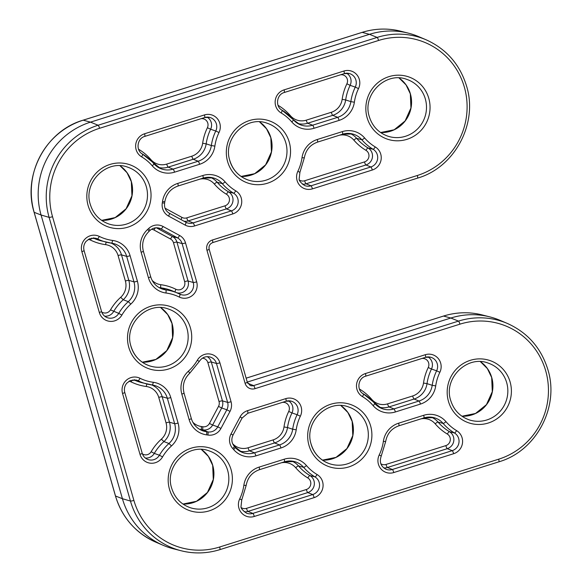 <?xml version="1.0" encoding="UTF-8"?>
<svg xmlns="http://www.w3.org/2000/svg" width="582" height="582" viewBox="0 0 582 582"><rect width="100%" height="100%" fill="white"/><g stroke="black" fill="none" stroke-linecap="round" stroke-linejoin="round"><path stroke-width="0.87" d="M83.051 120.219A2.975 0.56 -107.5 0 1 83.11 120.183A2.975 0.56 -107.5 0 1 83.175 120.183A73.849 71.862 108.7 0 0 34.156 212.314L41.075 215.013L122.416 498.709L130.455 501.058L49.106 217.362L41.075 215.013A74.445 72.452 -71.3 0 1 90.486 122.14L369.49 34.323A74.445 72.452 -71.3 0 1 408.528 33.196A74.445 72.452 -71.3 0 1 418.662 36.622L425.9 39.7A73.849 71.862 -71.3 0 0 377.129 37.423L369.49 34.323L362.179 32.366L83.175 120.183L90.486 122.14L98.125 125.232L377.129 37.423A2.975 0.56 72.5 0 1 378.584 40.471L99.573 128.287A70.866 68.967 108.7 0 0 52.533 216.7L133.882 500.396A70.866 68.967 108.7 0 0 219.647 547.007L498.65 459.198A70.866 68.967 108.7 0 0 545.69 370.778A70.866 68.967 108.7 0 0 459.926 324.167L255.032 388.652A8.228 8.01 -71.3 0 1 245.073 383.24L206.945 250.26A8.228 8.01 -71.3 0 1 212.408 239.995L417.301 175.502A70.866 68.967 108.7 0 0 464.341 87.089A70.866 68.967 108.7 0 0 378.584 40.471M247.699 383.218L253.585 385.597L458.478 321.111L450.839 318.019L247.255 382.09M219.647 547.007A2.975 0.56 -107.5 0 1 219.887 549.634A2.975 0.56 -107.5 0 1 219.821 549.634A73.849 71.862 -71.3 0 1 181.104 550.747L173.472 548.804A74.445 72.452 -71.3 0 1 163.338 545.378A74.445 72.452 -71.3 0 1 122.416 498.709L115.505 496.002A73.849 71.862 108.7 0 0 156.1 542.3L163.338 545.378M443.404 316.099A2.975 0.56 72.5 0 1 443.462 316.062C456.346 312.076 469.274 311.705 482.245 314.942A73.849 71.862 108.7 0 0 443.528 316.062L450.839 318.019A74.445 72.452 -71.3 0 1 489.869 316.892A74.445 72.452 -71.3 0 1 500.011 320.318L507.249 323.396A73.849 71.862 -71.3 0 0 458.478 321.111A2.975 0.56 -107.5 0 1 459.926 324.167M380.752 154.15A12.717 12.375 -71.3 0 1 372.305 170.017A2.975 0.56 -107.5 0 0 370.858 166.961A9.741 9.479 108.7 0 0 373.098 149.276A48.102 46.815 -71.3 0 1 361.778 139.724L356.686 138.356A48.488 47.186 108.7 0 0 368.093 147.988L373.098 149.276A2.975 0.669 -59.1 0 0 375.237 146.926A12.717 12.375 -71.3 0 1 380.752 154.15M322.595 481.751A12.717 12.375 -71.3 0 1 314.156 497.617A2.975 0.56 -107.5 0 0 312.701 494.562A9.741 9.479 108.7 0 0 314.942 476.876A48.102 46.815 -71.3 0 1 303.622 467.324L298.53 465.956A48.488 47.186 108.7 0 0 309.937 475.581L314.942 476.876A2.975 0.669 -59.1 0 0 317.081 474.526A12.717 12.375 -71.3 0 1 322.595 481.751M241.246 198.055A12.717 12.375 -71.3 0 1 232.807 213.921A2.975 0.56 -107.5 0 0 231.352 210.873A9.741 9.479 108.7 0 0 233.593 193.188A48.102 46.815 -71.3 0 1 222.273 183.636L217.181 182.261A48.488 47.186 108.7 0 0 228.595 191.893L233.593 193.188A2.975 0.669 120.9 0 0 235.732 190.831A12.717 12.375 -71.3 0 1 241.246 198.055M88.108 205.504A32.905 32.025 -71.3 0 1 109.947 164.451A32.905 32.025 -71.3 0 1 149.763 186.102A32.905 32.025 -71.3 0 1 127.924 227.147A32.905 32.025 -71.3 0 1 88.108 205.504M146.329 186.757A29.929 29.122 108.7 0 0 127.865 167.23C106.892 158.857 82.84 182.493 90.319 204.464C93.346 214.067 99.478 220.556 108.71 223.932A29.929 29.122 108.7 0 0 138.414 216.868A29.929 29.122 108.7 0 0 146.329 186.757M227.606 161.6A32.905 32.025 -71.3 0 1 249.452 120.547A32.905 32.025 -71.3 0 1 289.269 142.19A32.905 32.025 -71.3 0 1 267.429 183.243A32.905 32.025 -71.3 0 1 227.606 161.6M285.827 142.852A29.929 29.122 108.7 0 0 267.371 123.326C246.397 114.952 222.346 138.581 229.825 160.559C232.851 170.162 238.976 176.652 248.208 180.027A29.929 29.122 108.7 0 0 277.912 172.963A29.929 29.122 108.7 0 0 285.827 142.852M367.111 117.688A32.905 32.025 -71.3 0 1 388.951 76.642A32.905 32.025 -71.3 0 1 428.774 98.285A32.905 32.025 -71.3 0 1 406.927 139.338A32.905 32.025 -71.3 0 1 367.111 117.688M425.333 98.94A29.929 29.122 108.7 0 0 406.869 79.414C385.895 71.04 361.844 94.677 369.323 116.655C372.349 126.25 378.482 132.74 387.714 136.123A29.929 29.122 108.7 0 0 417.418 129.059A29.929 29.122 108.7 0 0 425.333 98.94M128.782 347.352A32.905 32.025 -71.3 0 1 150.622 306.299A32.905 32.025 -71.3 0 1 190.438 327.942A32.905 32.025 -71.3 0 1 168.598 368.995A32.905 32.025 -71.3 0 1 128.782 347.352M187.004 328.604A29.929 29.122 108.7 0 0 168.54 309.078C147.566 300.705 123.515 324.334 130.994 346.312C134.02 355.915 140.146 362.404 149.385 365.78A29.929 29.122 108.7 0 0 179.089 358.716A29.929 29.122 108.7 0 0 187.004 328.604M169.457 489.2A32.905 32.025 -71.3 0 1 191.296 448.147A32.905 32.025 -71.3 0 1 231.112 469.79A32.905 32.025 -71.3 0 1 209.273 510.843A32.905 32.025 -71.3 0 1 169.457 489.2M227.671 470.452A29.929 29.122 108.7 0 0 209.214 450.919C188.241 442.546 164.189 466.182 171.668 488.16C174.695 497.756 180.82 504.252 190.052 507.628A29.929 29.122 108.7 0 0 219.763 500.564A29.929 29.122 108.7 0 0 227.671 470.452M308.955 445.288A32.905 32.025 -71.3 0 1 330.794 404.235A32.905 32.025 -71.3 0 1 370.618 425.886A32.905 32.025 -71.3 0 1 348.778 466.931A32.905 32.025 -71.3 0 1 308.955 445.288M367.177 426.541A29.929 29.122 108.7 0 0 348.72 407.014C327.746 398.641 303.688 422.277 311.166 444.248C314.193 453.851 320.326 460.34 329.558 463.723A29.929 29.122 108.7 0 0 359.261 456.652A29.929 29.122 108.7 0 0 367.177 426.541M448.46 401.384A32.905 32.025 -71.3 0 1 470.3 360.331A32.905 32.025 -71.3 0 1 510.116 381.974A32.905 32.025 -71.3 0 1 488.276 423.027A32.905 32.025 -71.3 0 1 448.46 401.384M506.682 382.636A29.929 29.122 108.7 0 0 488.218 363.11C467.244 354.736 443.193 378.365 450.672 400.343C453.698 409.946 459.831 416.436 469.063 419.811A29.929 29.122 108.7 0 0 498.767 412.747A29.929 29.122 108.7 0 0 506.682 382.636M462.101 437.839A12.717 12.375 -71.3 0 1 453.654 453.705L393.803 472.548A12.717 12.375 -71.3 0 1 379.217 454.964A45.127 43.912 108.7 0 0 383.363 441.36A22.021 21.432 -71.3 0 1 398.619 423.194L423.674 415.301A22.021 21.432 -71.3 0 1 445.965 421.652A45.127 43.912 108.7 0 0 456.579 430.615A12.717 12.375 -71.3 0 1 462.101 437.839M380.817 463.745A6.38 6.206 108.7 0 0 385.99 464.451L445.841 445.616A6.38 6.206 108.7 0 0 447.303 434.034A2.975 0.669 120.9 0 1 449.442 431.677A9.356 9.108 -71.3 0 1 447.289 448.664L452.207 450.657A9.741 9.479 108.7 0 0 454.447 432.972A48.102 46.815 -71.3 0 1 443.128 423.42L438.028 422.052A48.488 47.186 108.7 0 0 449.442 431.677L454.447 432.972A2.975 0.669 -59.1 0 0 456.579 430.615M445.841 445.616A2.975 0.56 -107.5 0 0 447.289 448.664L387.437 467.499L392.355 469.492L452.207 450.657A2.975 0.56 72.5 0 1 453.654 453.705M301.163 406.993A12.717 12.375 -71.3 0 1 300.356 416.21A45.127 43.912 108.7 0 0 296.209 429.814A22.021 21.432 -71.3 0 1 280.953 447.98L255.898 455.873A22.021 21.432 -71.3 0 1 233.615 449.522A45.127 43.912 108.7 0 0 232.764 448.555A12.717 12.375 -71.3 0 1 231.032 433.917L240.104 416.872A12.717 12.375 -71.3 0 1 247.51 410.666L285.769 398.626A12.717 12.375 -71.3 0 1 301.163 406.993M288.49 400.823A9.356 9.108 -71.3 0 1 291.975 412.922L297.118 414.711A9.741 9.479 108.7 0 0 286.068 401.209M232.633 443.724A15.685 15.263 108.7 0 0 248.078 447.776L273.14 439.89A15.685 15.263 108.7 0 0 284.001 426.948A51.463 50.081 -71.3 0 1 288.73 411.43L291.975 412.922A48.488 47.186 108.7 0 0 287.515 427.544L292.695 429.218A48.102 46.815 -71.3 0 1 297.118 414.711L300.356 416.21M440.661 363.088A12.717 12.375 -71.3 0 1 439.861 372.298A45.127 43.912 108.7 0 0 435.714 385.91A22.021 21.432 -71.3 0 1 420.459 404.075L395.396 411.961A22.021 21.432 -71.3 0 1 373.113 405.61A45.127 43.912 108.7 0 0 362.491 396.648A12.717 12.375 -71.3 0 1 365.416 373.557L425.275 354.722A12.717 12.375 -71.3 0 1 440.661 363.088M427.996 356.919A9.356 9.108 -71.3 0 1 431.473 369.017L436.624 370.807A9.741 9.479 108.7 0 0 425.573 357.304M359.385 388.987A6.38 6.206 108.7 0 0 359.596 389.125A51.463 50.081 -71.3 0 1 371.709 399.347A15.685 15.263 108.7 0 0 387.583 403.872L412.645 395.978A15.685 15.263 108.7 0 0 423.507 383.043A51.463 50.081 -71.3 0 1 428.236 367.518L431.473 369.017A48.488 47.186 108.7 0 0 427.021 383.64L432.2 385.313A48.102 46.815 -71.3 0 1 436.624 370.807L439.861 372.298M359.312 79.392A12.717 12.375 -71.3 0 1 358.512 88.609A45.127 43.912 108.7 0 0 354.365 102.221A22.021 21.432 -71.3 0 1 339.11 120.387L314.047 128.273A22.021 21.432 -71.3 0 1 291.764 121.922A45.127 43.912 108.7 0 0 281.15 112.959A12.717 12.375 -71.3 0 1 284.074 89.868L343.926 71.026A12.717 12.375 -71.3 0 1 359.312 79.392M346.646 73.223A9.356 9.108 -71.3 0 1 350.124 85.321L355.275 87.111A9.741 9.479 108.7 0 0 344.224 73.608M278.036 105.298A6.38 6.206 108.7 0 0 278.254 105.429A51.463 50.081 -71.3 0 1 290.367 115.651A15.685 15.263 108.7 0 0 306.234 120.176L331.296 112.29A15.685 15.263 108.7 0 0 342.158 99.355A51.463 50.081 -71.3 0 1 346.887 83.83L350.124 85.321A48.488 47.186 108.7 0 0 345.672 99.944L350.851 101.624A48.102 46.815 -71.3 0 1 355.275 87.111L358.512 88.609M219.814 123.304A12.717 12.375 -71.3 0 1 219.007 132.514A45.127 43.912 108.7 0 0 214.86 146.126A22.021 21.432 -71.3 0 1 199.611 164.291L174.549 172.177A22.021 21.432 -71.3 0 1 152.266 165.826A45.127 43.912 108.7 0 0 141.644 156.864A12.717 12.375 -71.3 0 1 144.569 133.773L204.42 114.938A12.717 12.375 -71.3 0 1 219.814 123.304M207.148 117.135A9.356 9.108 -71.3 0 1 210.626 129.233L215.769 131.023A9.741 9.479 108.7 0 0 204.719 117.52M138.538 149.203A6.38 6.206 108.7 0 0 138.749 149.341A51.463 50.081 -71.3 0 1 150.862 159.563A15.685 15.263 108.7 0 0 166.728 164.08L191.791 156.194A15.685 15.263 108.7 0 0 202.652 143.259A51.463 50.081 -71.3 0 1 207.388 127.734L210.626 129.233A48.488 47.186 108.7 0 0 206.166 143.856L211.346 145.529A48.102 46.815 -71.3 0 1 215.769 131.023L219.007 132.514M480.405 361.648A29.929 29.122 -71.3 0 1 491.754 377.594A29.929 29.122 -71.3 0 1 461.963 416.232L475.516 413.475L486.457 404.636L492.292 391.671L491.681 377.536L487.374 368.573L480.397 361.648M340.907 405.559A29.929 29.122 -71.3 0 1 352.248 421.499A29.929 29.122 -71.3 0 1 322.464 460.144L336.01 457.379L346.959 448.54L352.794 435.576L352.175 421.441L347.869 412.478L340.892 405.559M201.401 449.464A29.929 29.122 -71.3 0 1 212.75 465.404A29.929 29.122 -71.3 0 1 182.959 504.048L196.505 501.291L207.454 492.452L213.288 479.488L212.677 465.345L208.371 456.383L201.394 449.464M160.727 307.616A29.929 29.122 -71.3 0 1 172.076 323.563A29.929 29.122 -71.3 0 1 142.284 362.2M399.063 77.959A29.929 29.122 -71.3 0 1 410.405 93.898A29.929 29.122 -71.3 0 1 380.621 132.543M259.557 121.864A29.929 29.122 -71.3 0 1 270.899 137.81A29.929 29.122 -71.3 0 1 241.115 176.448M120.052 165.775A29.929 29.122 -71.3 0 1 131.401 181.715A29.929 29.122 -71.3 0 1 101.61 220.36L115.163 217.595L126.105 208.756L131.939 195.792L131.328 181.657L127.022 172.694L120.045 165.768M299.475 180.049A6.38 6.206 108.7 0 0 304.641 180.762L364.492 161.92A6.38 6.206 108.7 0 0 365.962 150.338A2.975 0.669 -59.1 0 1 368.093 147.988A9.356 9.108 -71.3 0 1 365.94 164.975L370.858 166.961L311.006 185.804A9.741 9.479 108.7 0 1 304.568 185.498C300.661 182.69 298.857 180.522 299.163 179.001L299.897 172.352L304.313 157.868C305.783 150.011 310.184 144.758 317.517 142.117A2.975 0.56 -107.5 0 0 317.27 139.498L342.332 131.612A22.021 21.432 -71.3 0 1 364.616 137.963A45.127 43.912 108.7 0 0 375.237 146.926M241.319 507.649A6.38 6.206 108.7 0 0 246.484 508.355L306.336 489.52A6.38 6.206 108.7 0 0 307.805 477.938A2.975 0.669 120.9 0 1 309.937 475.581A9.356 9.108 -71.3 0 1 307.791 492.568L312.701 494.562L252.85 513.404L247.939 511.411A9.356 9.108 -71.3 0 1 244.214 511.767M165.026 208.174A6.38 6.206 108.7 0 0 165.455 208.429L181.991 217.421A6.38 6.206 108.7 0 0 186.735 217.872L224.987 205.824A6.38 6.206 108.7 0 0 226.456 194.243A2.975 0.669 -59.1 0 1 228.595 191.893A9.356 9.108 -71.3 0 1 226.442 208.88L231.352 210.873L193.1 222.913A9.741 9.479 108.7 0 1 186.662 222.615L185.876 222.229A2.975 0.677 -61.5 0 0 185.862 222.222L169.355 213.252M311.101 444.19A29.929 29.122 108.7 0 0 329.558 463.723M130.921 346.254A29.929 29.122 108.7 0 0 149.385 365.78M229.752 160.501A29.929 29.122 108.7 0 0 248.208 180.027M314.156 497.617L254.305 516.452A12.717 12.375 -71.3 0 1 239.711 498.876A45.127 43.912 108.7 0 0 243.858 485.264A22.021 21.432 -71.3 0 1 259.114 467.099L284.176 459.213A22.021 21.432 -71.3 0 1 306.459 465.564A45.127 43.912 108.7 0 0 317.081 474.526M162.553 456.928A12.717 12.375 -71.3 0 1 139.993 454.316L122.547 393.461A12.717 12.375 -71.3 0 1 139.993 378.264A45.127 43.912 108.7 0 0 153.241 382.279A22.021 21.432 -71.3 0 1 170.773 397.564L178.077 423.049A22.021 21.432 -71.3 0 1 171.494 445.928A45.127 43.912 108.7 0 0 162.553 456.928L159.424 455.226A48.102 46.815 -71.3 0 1 168.955 443.499L163.906 441.585A48.488 47.186 108.7 0 0 154.288 453.407L159.424 455.226A9.741 9.479 108.7 0 1 147.501 459.336C144.867 458.165 143.107 456.15 142.212 453.283A2.975 0.4 -16 0 1 139.993 454.316M121.878 315.08A12.717 12.375 -71.3 0 1 99.326 312.476L81.873 251.62A12.717 12.375 -71.3 0 1 99.318 236.416A45.127 43.912 108.7 0 0 112.573 240.431A22.021 21.432 -71.3 0 1 130.099 255.724L137.403 281.201A22.021 21.432 -71.3 0 1 130.819 304.08A45.127 43.912 108.7 0 0 121.878 315.08L118.75 313.378A48.102 46.815 -71.3 0 1 128.287 301.651L123.231 299.737A48.488 47.186 108.7 0 0 113.614 311.559A9.356 9.108 -71.3 0 1 104.629 316.157M189.121 419.571L181.817 394.094A22.021 21.432 -71.3 0 1 188.401 371.214A45.127 43.912 108.7 0 0 197.342 360.214A12.717 12.375 -71.3 0 1 219.901 362.819L231.054 401.726A12.717 12.375 -71.3 0 1 230.021 411.387L220.949 428.439A12.717 12.375 -71.3 0 1 207.912 435.052A45.127 43.912 108.7 0 0 206.646 434.863A22.021 21.432 -71.3 0 1 189.121 419.571A2.975 0.4 164 0 0 191.333 418.538L184.028 393.054A2.975 0.4 164 0 1 181.817 394.094M148.679 228.486A12.717 12.375 -71.3 0 1 163.033 226.471L179.576 235.463A12.717 12.375 -71.3 0 1 185.52 242.934L196.672 281.834A12.717 12.375 -71.3 0 1 179.227 297.031A45.127 43.912 108.7 0 0 165.979 293.015A22.021 21.432 -71.3 0 1 148.446 277.73L141.142 252.246A22.021 21.432 -71.3 0 1 147.726 229.366A45.127 43.912 108.7 0 0 148.679 228.486L150.083 230.421C152.695 228.093 155.627 227.307 158.871 228.049A9.741 9.479 108.7 0 1 161.003 228.886A2.975 0.677 -61.5 0 0 163.033 226.471M372.305 170.017L312.454 188.852A12.717 12.375 -71.3 0 1 297.868 171.275A45.127 43.912 108.7 0 0 302.014 157.664A22.021 21.432 -71.3 0 1 317.27 139.498M232.807 213.921L194.548 225.962A12.717 12.375 -71.3 0 1 185.105 225.067L168.569 216.082A12.717 12.375 -71.3 0 1 162.313 202.863A45.127 43.912 108.7 0 0 162.516 201.576A22.021 21.432 -71.3 0 1 177.765 183.403L202.827 175.517A22.021 21.432 -71.3 0 1 225.11 181.868A45.127 43.912 108.7 0 0 235.732 190.831M52.533 216.7A2.975 0.4 -16 0 1 49.106 217.362A73.849 71.862 -71.3 0 1 98.125 125.232A2.975 0.56 72.5 0 1 99.573 128.287M498.825 461.817A2.975 0.56 -107.5 0 0 498.89 461.817L219.887 549.634C207.003 553.613 194.075 553.984 181.104 550.747A73.849 71.862 -71.3 0 1 130.455 501.058A2.975 0.4 -16 0 0 133.882 500.396M447.303 434.034A51.463 50.081 -71.3 0 1 435.198 423.812A15.685 15.263 108.7 0 0 420.837 418.894M381.181 456.026L381.246 456.041C379.202 462.043 380.759 466.429 385.917 469.194A9.741 9.479 108.7 0 0 392.355 469.492A2.975 0.56 72.5 0 1 393.803 472.548M385.99 464.451A2.975 0.56 -107.5 0 0 387.437 467.499A9.356 9.108 -71.3 0 1 383.713 467.863M226.456 194.243A51.463 50.081 -71.3 0 1 214.343 184.028A15.685 15.263 108.7 0 0 199.99 179.111M185.891 222.237A9.741 9.479 108.7 0 0 186.662 222.615M224.987 205.824A2.975 0.56 72.5 0 0 226.442 208.88L188.182 220.92A9.356 9.108 -71.3 0 1 184.007 221.218M186.735 217.872A2.975 0.56 -107.5 0 0 188.182 220.92L193.1 222.913A2.975 0.56 -107.5 0 1 194.548 225.962M207.228 356.65A9.356 9.108 -71.3 0 1 211.302 361.975L216.468 363.488A9.741 9.479 108.7 0 0 209.789 356.926C205.41 356.053 201.903 357.574 199.27 361.495L189.739 373.208L188.401 371.214M192.853 422.27A15.685 15.263 108.7 0 0 201.459 426.541A51.463 50.081 -71.3 0 1 202.9 426.752A6.38 6.206 108.7 0 0 209.44 423.434L218.512 406.382A6.38 6.206 108.7 0 0 219.028 401.536L207.876 362.637A2.975 0.4 164 0 1 211.302 361.975L222.455 400.874L227.627 402.388L216.468 363.488A2.975 0.4 164 0 0 219.901 362.819M219.028 401.536A2.975 0.4 164 0 1 222.455 400.874A9.356 9.108 -71.3 0 1 221.691 407.982L226.835 409.786A9.741 9.479 108.7 0 0 227.627 402.388A2.975 0.4 164 0 0 231.054 401.726M218.512 406.382L221.691 407.982L212.626 425.035L217.763 426.839L226.835 409.786L230.021 411.387M209.44 423.434L212.626 425.035A9.356 9.108 -71.3 0 1 203.038 429.894L207.781 431.902A9.741 9.479 108.7 0 0 217.763 426.839L220.949 428.439M202.9 426.752A2.975 0.677 99.3 0 0 203.038 429.894A48.488 47.186 108.7 0 0 201.678 429.698L206.435 431.706A48.102 46.815 -71.3 0 1 207.781 431.902A2.975 0.677 99.3 0 1 207.912 435.052M207.876 362.637A6.38 6.206 108.7 0 0 202.427 358.17M280.953 447.98A2.975 0.56 -107.5 0 0 279.505 444.932L274.588 442.938L249.532 450.824L254.443 452.818L279.505 444.932A19.046 18.537 108.7 0 0 292.695 429.218L296.209 429.814M288.73 411.43A6.38 6.206 108.7 0 0 282.386 402.388M428.236 367.518A6.38 6.206 108.7 0 0 421.892 358.483M363.394 393.89A48.102 46.815 -71.3 0 1 374.677 403.421A19.046 18.537 108.7 0 0 381.363 408.324A19.046 18.537 108.7 0 0 393.949 408.913L419.011 401.027L414.093 399.034L389.031 406.92L393.949 408.913A2.975 0.56 -107.5 0 1 395.396 411.961M306.336 489.52A2.975 0.56 -107.5 0 0 307.791 492.568L247.939 511.411A2.975 0.56 -107.5 0 1 246.484 508.355M239.711 498.876L241.748 499.953L241.006 506.602C240.701 508.122 242.505 510.29 246.419 513.098A9.741 9.479 108.7 0 0 252.85 513.404A2.975 0.56 -107.5 0 1 254.305 516.452M307.805 477.938A51.463 50.081 -71.3 0 1 295.692 467.717A15.685 15.263 108.7 0 0 281.332 462.799M153.241 382.279A2.975 0.669 -82.5 0 1 152.208 385.015A2.975 0.669 -82.5 0 1 152.186 385.008A48.102 46.815 -71.3 0 1 146.89 383.989A48.102 46.815 -71.3 0 1 138.058 380.73A9.741 9.479 108.7 0 0 136.268 380.068L130.135 380.635L126.781 383.182C124.563 385.946 123.893 389.031 124.759 392.421A2.975 0.4 164 0 1 122.547 393.461M134.427 379.799L138.058 380.73A2.975 0.677 -63.8 0 0 139.993 378.264M133.787 379.791A48.488 47.186 108.7 0 0 141.986 382.73L154.281 385.415A19.046 18.537 108.7 0 0 152.222 385.015M170.773 397.564A2.975 0.4 -16 0 1 167.347 398.233L162.174 396.72L169.486 422.205L174.651 423.711L167.347 398.233A19.046 18.537 108.7 0 0 154.281 385.415M142.401 453.88A6.38 6.206 108.7 0 0 151.16 451.705L154.288 453.407A9.356 9.108 -71.3 0 1 145.296 458.005M151.16 451.705A51.463 50.081 -71.3 0 1 161.367 439.155A15.685 15.263 108.7 0 0 166.052 422.867L158.748 397.382A15.685 15.263 108.7 0 0 146.264 386.492A51.463 50.081 -71.3 0 1 131.154 381.916A6.38 6.206 108.7 0 0 128.913 381.312M101.734 312.039A6.38 6.206 108.7 0 0 110.493 309.857A51.463 50.081 -71.3 0 1 120.692 297.307A15.685 15.263 108.7 0 0 125.385 281.019L118.073 255.534A15.685 15.263 108.7 0 0 105.589 244.651A51.463 50.081 -71.3 0 1 90.479 240.068A6.38 6.206 108.7 0 0 88.238 239.464M130.099 255.724A2.975 0.4 -16 0 1 126.672 256.386L121.5 254.872L128.811 280.357L133.976 281.87L126.672 256.386A19.046 18.537 108.7 0 0 113.606 243.567A19.046 18.537 108.7 0 0 111.548 243.167M112.573 240.431A2.975 0.669 97.5 0 1 111.533 243.167A48.102 46.815 -71.3 0 1 106.222 242.141A48.102 46.815 -71.3 0 1 97.383 238.882A9.741 9.479 108.7 0 0 95.601 238.22L89.468 238.787L86.107 241.334C83.888 244.105 83.219 247.183 84.084 250.58L101.537 311.435A2.975 0.4 -16 0 1 99.326 312.476M93.753 237.951L97.383 238.882A2.975 0.677 116.2 0 0 99.318 236.416M93.113 237.943A48.488 47.186 108.7 0 0 101.312 240.89L111.533 243.167A2.975 0.669 97.5 0 1 111.511 243.16L113.606 243.567M101.537 311.435C102.432 314.302 104.2 316.317 106.826 317.488A9.741 9.479 108.7 0 0 118.75 313.378L110.493 309.857M156.667 227.766L161.003 228.886L177.539 237.878L172.548 236.59A9.356 9.108 -71.3 0 1 176.921 242.083L182.093 243.596A9.741 9.479 108.7 0 0 177.539 237.878A2.975 0.677 118.5 0 0 179.576 235.463M156.325 227.773L172.548 236.59A2.975 0.677 -61.5 0 0 170.511 238.998L153.975 230.014A6.38 6.206 108.7 0 0 151.516 229.293M152.178 280.422A15.685 15.263 108.7 0 0 160.785 284.693A51.463 50.081 -71.3 0 1 175.902 289.269A6.38 6.206 108.7 0 0 184.647 281.644L173.494 242.745A2.975 0.4 -16 0 1 176.921 242.083L188.081 280.982L193.246 282.496L182.093 243.596A2.975 0.4 164 0 0 185.52 242.934M179.896 294.143A9.741 9.479 108.7 0 0 193.246 282.496A2.975 0.4 164 0 0 196.672 281.834M184.647 281.644A2.975 0.4 -16 0 1 188.081 280.982A9.356 9.108 -71.3 0 1 176.833 292.768M172.941 291.109A48.488 47.186 108.7 0 0 161.003 287.85L165.761 289.858A48.102 46.815 -71.3 0 1 177.605 293.095A48.102 46.815 -71.3 0 1 179.882 294.136A2.975 0.677 -63.8 0 0 179.882 294.136L172.941 291.109M173.494 242.745A6.38 6.206 108.7 0 0 170.511 238.998M346.887 83.83A6.38 6.206 108.7 0 0 340.543 74.794M282.044 110.194A48.102 46.815 -71.3 0 1 293.328 119.725A2.975 0.597 -40.6 0 1 293.379 119.761L282.023 110.187A2.975 0.669 -59.1 0 0 282.008 110.173A2.975 0.669 -59.1 0 1 281.15 112.959M339.11 120.387A2.975 0.56 -107.5 0 0 337.662 117.331L332.744 115.338L307.682 123.231L312.599 125.217L337.662 117.331A19.046 18.537 108.7 0 0 350.851 101.624L354.365 102.221M365.962 150.338A51.463 50.081 -71.3 0 1 353.849 140.117A15.685 15.263 108.7 0 0 339.488 135.206M364.492 161.92A2.975 0.56 72.5 0 0 365.94 164.975L306.088 183.81A9.356 9.108 -71.3 0 1 302.371 184.167M304.641 180.762A2.975 0.56 -107.5 0 0 306.088 183.81L311.006 185.804A2.975 0.56 -107.5 0 1 312.454 188.852M207.388 127.734A6.38 6.206 108.7 0 0 201.037 118.699M142.539 154.106A48.102 46.815 -71.3 0 1 153.823 163.637A19.046 18.537 108.7 0 0 160.516 168.54A19.046 18.537 108.7 0 0 173.094 169.129L198.156 161.236L193.246 159.25L168.183 167.136L173.094 169.129A2.975 0.56 -107.5 0 1 174.549 172.177M245.073 383.24A2.975 0.4 -16 0 0 247.292 382.199L250.115 385.437A5.253 5.107 108.7 0 0 253.585 385.597A2.975 0.56 -107.5 0 1 255.032 388.652M364.616 137.963A2.975 0.597 -40.6 0 1 361.778 139.724A19.046 18.537 108.7 0 0 352.496 133.947A19.046 18.537 108.7 0 0 342.631 134.195M349.986 133.489A18.66 18.158 -71.3 0 1 356.686 138.356A2.975 0.597 -40.6 0 0 353.849 140.117M342.158 99.355L345.672 99.944A18.66 18.158 -71.3 0 1 332.744 115.338A2.975 0.56 -107.5 0 1 331.296 112.29M293.408 119.819A19.046 18.537 108.7 0 0 300.021 124.635A19.046 18.537 108.7 0 0 312.599 125.217A2.975 0.56 -107.5 0 1 314.047 128.273M306.234 120.176A2.975 0.56 -107.5 0 0 307.682 123.231A18.66 18.158 -71.3 0 1 297.751 123.471M166.728 164.08A2.975 0.56 -107.5 0 0 168.183 167.136A18.66 18.158 -71.3 0 1 158.246 167.376M199.611 164.291A2.975 0.56 72.5 0 0 198.156 161.236A19.046 18.537 108.7 0 0 211.346 145.529L214.86 146.126M202.652 143.259L206.166 143.856A18.66 18.158 -71.3 0 1 193.246 159.25A2.975 0.56 -107.5 0 1 191.791 156.194M225.11 181.868A2.975 0.597 139.4 0 1 222.273 183.636A19.046 18.537 108.7 0 0 212.99 177.852A19.046 18.537 108.7 0 0 203.133 178.099M210.488 177.401A18.66 18.158 -71.3 0 1 217.181 182.261A2.975 0.597 -40.6 0 0 214.343 184.028M150.6 276.632A2.975 0.4 164 0 1 150.658 276.69C152.397 282.285 155.867 286.249 161.069 288.577A19.046 18.537 108.7 0 0 165.761 289.858A2.975 0.669 -82.5 0 1 165.979 293.015M160.785 284.693A2.975 0.669 -82.5 0 0 161.003 287.85A18.66 18.158 -71.3 0 1 158.799 287.413M130.819 304.08L128.287 301.651A19.046 18.537 108.7 0 0 133.976 281.87A2.975 0.4 -16 0 0 137.403 281.201M125.385 281.019A2.975 0.4 164 0 1 128.811 280.357A18.66 18.158 -71.3 0 1 123.231 299.737L120.692 297.307M111.075 243.101A18.66 18.158 -71.3 0 1 121.5 254.872A2.975 0.4 164 0 0 118.073 255.534M171.494 445.928L168.955 443.499A19.046 18.537 108.7 0 0 174.651 423.711A2.975 0.4 164 0 0 178.077 423.049M166.052 422.867A2.975 0.4 164 0 1 169.486 422.205A18.66 18.158 -71.3 0 1 163.906 441.585L161.367 439.155M151.749 384.949A18.66 18.158 -71.3 0 1 162.174 396.72A2.975 0.4 164 0 0 158.748 397.382M191.274 418.48A2.975 0.4 164 0 1 191.333 418.538C193.071 424.132 196.541 428.097 201.743 430.425A19.046 18.537 108.7 0 0 206.435 431.706A2.975 0.669 97.5 0 1 206.646 434.863M201.459 426.541A2.975 0.669 97.5 0 0 201.678 429.698A18.66 18.158 -71.3 0 1 199.473 429.261M284.001 426.948L287.515 427.544A18.66 18.158 -71.3 0 1 274.588 442.938A2.975 0.56 -107.5 0 1 273.14 439.89M233.615 449.522A2.975 0.597 -40.6 0 0 235.223 447.362A2.975 0.597 -40.6 0 0 235.172 447.325A19.046 18.537 108.7 0 0 241.865 452.229A19.046 18.537 108.7 0 0 254.443 452.818A2.975 0.56 -107.5 0 1 255.898 455.873M248.078 447.776A2.975 0.56 -107.5 0 0 249.532 450.824A18.66 18.158 -71.3 0 1 239.595 451.072M306.459 465.564A2.975 0.597 -40.6 0 1 303.622 467.324A19.046 18.537 108.7 0 0 294.339 461.541A19.046 18.537 108.7 0 0 284.474 461.795M291.829 461.089A18.66 18.158 -71.3 0 1 298.53 465.956A2.975 0.597 139.4 0 0 295.692 467.717M445.965 421.652A2.975 0.597 139.4 0 1 443.128 423.42A19.046 18.537 108.7 0 0 433.837 417.636A19.046 18.537 108.7 0 0 423.98 417.883M431.335 417.185A18.66 18.158 -71.3 0 1 438.028 422.052A2.975 0.597 -40.6 0 0 435.198 423.812M420.459 404.075A2.975 0.56 -107.5 0 0 419.011 401.027A19.046 18.537 108.7 0 0 432.2 385.313L435.714 385.91M423.507 383.043L427.021 383.64A18.66 18.158 -71.3 0 1 414.093 399.034A2.975 0.56 -107.5 0 1 412.645 395.978M387.583 403.872A2.975 0.56 72.5 0 0 389.031 406.92A18.66 18.158 -71.3 0 1 379.1 407.167M246.135 378.169L443.462 316.062A2.975 0.56 72.5 0 1 443.528 316.062L246.142 378.184M362.055 32.41A2.975 0.56 -107.5 0 1 362.113 32.366C374.997 28.387 387.925 28.016 400.896 31.253A73.849 71.862 108.7 0 0 362.179 32.366A2.975 0.56 -107.5 0 0 362.113 32.366L83.11 120.183C45.847 130.855 22.371 174.978 34.098 212.263A2.975 0.4 164 0 0 34.156 212.314L115.505 496.002A2.975 0.4 164 0 1 115.447 495.951A2.975 0.4 164 0 1 115.469 495.871M371.229 399.798A2.975 0.597 139.4 0 1 371.709 399.347M146.264 386.492A2.975 0.669 97.5 0 1 146.984 384.011M131.154 381.916A2.975 0.677 116.2 0 1 132.383 379.93M105.589 244.651A2.975 0.669 97.5 0 1 106.31 242.163M90.479 240.068A2.975 0.677 116.2 0 1 91.709 238.089M155.525 227.831A2.975 0.677 -61.5 0 0 153.975 230.014M175.902 289.269A2.975 0.677 -63.8 0 0 175.138 292.048M289.88 116.109A2.975 0.597 139.4 0 1 290.367 115.651M165.455 208.429A2.975 0.677 -61.5 0 0 165.273 208.793M181.991 217.421A2.975 0.677 -61.5 0 0 181.126 219.654M150.862 159.563A2.975 0.597 -40.6 0 0 150.382 160.014M156.1 542.3C135.701 533.127 122.147 517.674 115.447 495.951L34.098 212.263A2.975 0.4 164 0 1 34.12 212.183M152.266 165.826A2.975 0.597 -40.6 0 0 153.874 163.666A2.975 0.597 -40.6 0 0 153.823 163.637M141.644 156.864A2.975 0.669 -59.1 0 0 142.525 154.092A2.975 0.669 -59.1 0 0 142.503 154.085C135.577 150.571 137.039 138.334 144.816 136.392A2.975 0.56 72.5 0 1 144.743 136.392M204.595 117.557A2.975 0.56 -107.5 0 0 204.668 117.557A2.975 0.56 -107.5 0 0 204.42 114.938M144.569 133.773A2.975 0.56 72.5 0 1 144.816 136.392L204.668 117.557L209.702 117.411M344.1 73.652A2.975 0.56 -107.5 0 0 344.166 73.652A2.975 0.56 -107.5 0 0 343.926 71.026M291.764 121.922A2.975 0.597 -40.6 0 0 293.379 119.761L300.021 124.635M284.249 92.487A2.975 0.56 -107.5 0 0 284.314 92.487A2.975 0.56 -107.5 0 0 284.074 89.868M150.003 230.421L149.065 231.36L147.726 229.366M148.985 231.367L149.065 231.36C143.398 236.91 141.491 243.523 143.354 251.206A2.975 0.4 164 0 1 141.142 252.246M179.227 297.031A2.975 0.677 -63.8 0 0 179.889 294.143L180.347 294.347M143.296 251.155A2.975 0.4 164 0 1 143.354 251.206L150.658 276.69A2.975 0.4 164 0 1 148.446 277.73M373.113 405.61A2.975 0.597 -40.6 0 0 374.728 403.457A2.975 0.597 -40.6 0 0 374.677 403.421M425.449 357.341A2.975 0.56 -107.5 0 0 425.515 357.341A2.975 0.56 -107.5 0 0 425.275 354.722M362.491 396.648A2.975 0.669 -59.1 0 0 363.372 393.876A2.975 0.669 -59.1 0 0 363.357 393.868M365.598 376.176A2.975 0.56 -107.5 0 0 365.663 376.183A2.975 0.56 -107.5 0 0 365.416 373.557M285.944 401.245A2.975 0.56 -107.5 0 0 286.017 401.245A2.975 0.56 -107.5 0 0 285.769 398.626M247.685 413.293A2.975 0.56 -107.5 0 0 247.757 413.293A2.975 0.56 -107.5 0 0 247.51 410.666M242.01 418.036L240.104 416.872M232.764 448.555A2.975 0.604 -42.3 0 0 234.313 446.336A2.975 0.604 -42.3 0 0 234.262 446.299M232.938 435.089L231.032 433.917M197.342 360.214L199.27 361.495M189.659 373.215L189.739 373.208C184.072 378.758 182.166 385.371 184.028 393.054A2.975 0.4 164 0 0 183.963 392.996M383.363 441.36L385.662 441.556L381.246 456.041L379.217 454.964M398.619 423.194A2.975 0.56 72.5 0 1 398.859 425.813A2.975 0.56 72.5 0 1 398.794 425.813M423.674 415.301A2.975 0.56 72.5 0 1 423.922 417.927A2.975 0.56 72.5 0 1 423.856 417.927M507.249 323.396C527.648 332.569 541.202 348.014 547.902 369.737C559.629 407.022 536.153 451.145 498.89 461.817A2.975 0.56 -107.5 0 0 498.65 459.198M206.945 250.26A2.975 0.4 -16 0 0 209.156 249.22L247.292 382.199M212.408 239.995A2.975 0.56 72.5 0 1 212.656 242.614A2.975 0.56 72.5 0 1 212.583 242.614M417.301 175.502A2.975 0.56 72.5 0 1 417.549 178.128A2.975 0.56 72.5 0 1 417.476 178.128M203.002 178.136A2.975 0.56 -107.5 0 0 203.074 178.136A2.975 0.56 -107.5 0 0 202.827 175.517M177.939 186.029A2.975 0.56 -107.5 0 0 178.012 186.029A2.975 0.56 -107.5 0 0 177.765 183.403M164.75 201.736L162.516 201.576M164.531 203.118L162.313 202.863M212.99 177.852L203.074 178.136L178.012 186.029C170.679 188.663 166.285 193.915 164.815 201.772L164.597 203.154C164.095 207.658 165.674 211.026 169.34 213.245A2.975 0.677 118.5 0 1 169.34 213.245A2.975 0.677 118.5 0 1 168.569 216.082M185.105 225.067A2.975 0.677 -61.5 0 0 185.876 222.229L169.34 213.245M284.351 461.832A2.975 0.56 -107.5 0 0 284.423 461.832A2.975 0.56 -107.5 0 0 284.176 459.213M243.858 485.264L246.157 485.468C247.626 477.604 252.028 472.358 259.361 469.718A2.975 0.56 -107.5 0 0 259.114 467.099M259.288 469.718A2.975 0.56 -107.5 0 0 259.361 469.718L284.423 461.832L294.339 461.541M124.701 392.37A2.975 0.4 164 0 1 124.759 392.421L142.212 453.283M81.873 251.62A2.975 0.4 -16 0 0 84.084 250.58M297.868 171.275L299.897 172.352M342.507 134.231A2.975 0.56 -107.5 0 0 342.572 134.231A2.975 0.56 -107.5 0 0 342.332 131.612M302.014 157.664L304.313 157.868M317.445 142.117A2.975 0.56 -107.5 0 0 317.517 142.117L342.572 134.231L352.496 133.947M142.277 362.193L155.838 359.443L166.779 350.604L172.614 337.64L172.003 323.505L167.696 314.542L160.719 307.616M380.606 132.536L394.167 129.779L405.116 120.94L410.95 107.983L410.332 93.84L406.025 84.877L399.048 77.959M241.108 176.441L254.661 173.691L265.61 164.852L271.445 151.887L270.834 137.752L266.527 128.789L259.543 121.864M400.896 31.253L408.528 33.196M482.245 314.942L489.869 316.892M160.516 168.54L142.525 154.092M282.023 110.187C275.075 106.666 276.545 94.422 284.314 92.487L344.166 73.652L349.207 73.499M381.363 408.324L363.372 393.876C356.424 390.355 357.886 378.118 365.663 376.183L425.515 357.341L430.556 357.195M241.865 452.229L234.313 446.336C231.541 442.975 231.112 439.235 233.011 435.096L242.083 418.051L247.757 413.293L286.017 401.245L291.051 401.1M385.662 441.556C387.132 433.699 391.533 428.454 398.859 425.813L423.922 417.927L433.837 417.636M209.156 249.22C208.574 246.091 209.738 243.894 212.656 242.614L417.549 178.128C454.804 167.449 478.28 123.333 466.553 86.049C459.853 64.326 446.299 48.873 425.9 39.7M241.748 499.953L246.157 485.468"/></g></svg>

